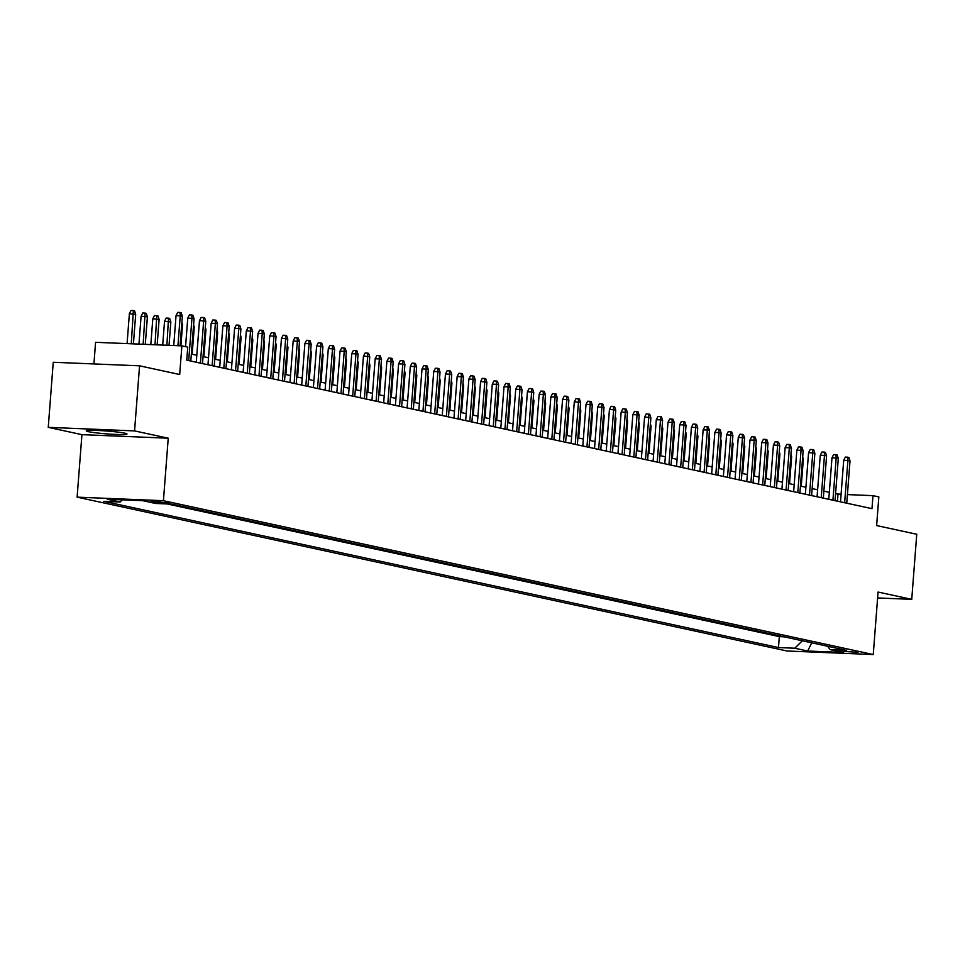 <?xml version="1.0" encoding="UTF-8"?>
<svg xmlns="http://www.w3.org/2000/svg" width="965" height="965" viewBox="0 0 965 965"><rect width="100%" height="100%" fill="white"/><g stroke="black" fill="none" stroke-linecap="round" stroke-linejoin="round"><path stroke-width="1.45" d="M124.823 433.189A20.422 1.423 -175.6 0 0 101.988 430.68A20.422 1.423 -175.6 0 0 86.271 430.873A20.422 1.423 -175.6 0 0 88.442 431.681A20.422 1.423 -175.6 0 0 111.277 434.19A20.422 1.423 -175.6 0 0 126.994 433.997A20.422 1.423 -175.6 0 0 124.823 433.189M858.054 652.28L842.24 651.327L858.054 652.28M77.116 497.144L786.945 650.989L873.253 654.547L163.423 500.702L77.116 497.144L81.928 434.648L168.236 438.207L134.557 430.909L48.25 427.35L81.928 434.648M48.25 427.35L53.256 362.261L139.563 365.819L179.683 374.517L181.89 345.868L95.583 342.31L93.919 363.938M877.607 597.95L911.744 599.349L916.75 534.26L876.63 525.563L878.838 496.915L872.975 495.648L847.415 494.599M134.557 430.909L139.563 365.819M181.89 345.868L187.753 347.135L186.752 360.162L871.974 508.664L872.975 495.648M150.986 501.607L168.887 503.091L151.023 501.1M827.524 646.236L830.262 649.686L846.595 650.362L171.903 504.14L155.57 503.465L142.687 500.666L107.224 499.207L120.118 502.005L103.786 501.33L778.478 647.551L794.798 648.227L802.337 640.772M830.262 649.686L843.145 652.485L807.693 651.025L794.798 648.227M167.138 503.935L779.322 636.623L784.075 636.816M168.236 438.207L163.423 500.702M911.744 599.349L878.066 592.052L873.253 654.547M841.082 494.333L835.581 493.682M829.321 492.331L823.869 491.149M817.608 489.786L812.156 488.604M805.896 487.253L800.431 486.07M794.183 484.719L788.719 483.525M782.47 482.174L777.006 480.992M770.758 479.641L765.293 478.447M759.045 477.096L753.581 475.914M747.332 474.563L741.868 473.381M735.62 472.018L730.155 470.836M723.907 469.485L718.443 468.302M712.194 466.939L706.73 465.757M700.481 464.406L695.017 463.224M688.769 461.861L683.304 460.679M677.056 459.328L671.592 458.146M665.343 456.783L659.879 455.601M653.631 454.25L648.166 453.068M641.906 451.717L636.454 450.522M630.193 449.171L624.741 447.989M618.481 446.638L613.028 445.456M606.768 444.093L601.316 442.911M595.055 441.56L589.591 440.378M583.343 439.015L577.878 437.833M571.63 436.482L566.166 435.299M559.917 433.936L554.453 432.754M548.204 431.403L542.74 430.221M536.492 428.858L531.027 427.676M524.779 426.325L519.315 425.143M513.066 423.792L507.602 422.598M501.354 421.247L495.889 420.065M489.641 418.714L484.177 417.519M477.928 416.168L472.464 414.986M466.216 413.635L460.751 412.453M454.503 411.09L449.039 409.908M442.79 408.557L437.326 407.375M431.066 406.012L425.613 404.83M419.353 403.479L413.901 402.296M407.64 400.933L402.188 399.751M395.927 398.4L390.475 397.218M384.215 395.867L378.75 394.673M372.502 393.322L367.038 392.14M360.789 390.789L355.325 389.595M349.077 388.244L343.612 387.062M337.364 385.711L331.9 384.528M325.651 383.165L320.187 381.983M313.939 380.632L308.474 379.45M302.226 378.087L296.762 376.905M290.513 375.554L285.049 374.372M278.801 373.009L273.336 371.827M267.088 370.476L261.624 369.293M255.375 367.93L249.911 366.748M243.663 365.397L238.198 364.215M231.95 362.864L226.486 361.67M220.225 360.319L214.773 359.137M208.512 357.786L203.06 356.592M196.8 355.241L191.347 354.058M837.451 501.185L837.994 494.213M122.302 499.834L120.118 502.005M779.322 636.623L778.478 647.551M807.693 651.025L811.734 642.811M177.934 345.711L180.238 315.796L176.04 315.627L177.693 312.383L180.033 312.479L180.238 315.796L182.337 316.255L180.069 345.796M176.04 315.627L173.736 345.53M180.033 312.479L181.203 312.732L182.337 316.255M129.382 313.697L131.047 310.453L133.375 310.549L134.545 310.802L135.691 314.325L129.382 313.697L127.078 343.612M133.375 310.549L131.276 343.781M135.691 314.325L133.411 343.866M188.694 360.584L191.951 318.329L187.753 318.161L189.405 314.916L191.746 315.012L191.951 318.329L194.061 318.788L190.805 361.043M187.753 318.161L185.557 346.664M191.746 315.012L192.916 315.266L194.061 318.788M200.406 363.117L203.663 320.875L199.466 320.706L201.13 317.461L203.458 317.545L203.663 320.875L205.774 321.333L202.517 363.576M199.466 320.706L196.269 362.225M203.458 317.545L204.628 317.811L205.774 321.333M212.119 365.663L215.376 323.408L211.178 323.239L212.843 319.994L215.171 320.091L215.376 323.408L217.487 323.866L214.23 366.121M211.178 323.239L207.982 364.758M215.171 320.091L216.341 320.344L217.487 323.866M223.832 368.196L227.089 325.953L222.891 325.772L224.555 322.527L226.884 322.624L227.089 325.953L229.2 326.411L225.943 368.654M222.891 325.772L219.694 367.303M226.884 322.624L228.054 322.877L229.2 326.411M141.095 316.243L142.76 312.998L145.088 313.094L146.258 313.348L147.404 316.87L141.095 316.243L138.948 344.095M145.088 313.094L143.146 344.276M147.404 316.87L145.281 344.36M152.808 318.776L154.472 315.531L156.8 315.627L157.971 315.881L159.116 319.403L152.808 318.776L150.817 344.589M156.8 315.627L155.015 344.758M159.116 319.403L157.162 344.855M164.52 321.321L166.185 318.076L168.513 318.173L169.683 318.426L170.829 321.948L164.52 321.321L162.699 345.084M168.513 318.173L166.897 345.253M170.829 321.948L169.032 345.337M181.866 322.406L182.542 324.481L180.901 345.832M182.542 324.481L181.722 324.312M235.544 370.741L238.801 328.486L234.604 328.317L236.268 325.072L238.596 325.169L238.801 328.486L240.912 328.944L237.655 371.187M234.604 328.317L231.407 369.836M238.596 325.169L239.766 325.422L240.912 328.944M193.579 324.94L194.255 327.026L192.156 354.239M194.255 327.026L193.434 326.846M247.269 373.274L250.514 331.031L246.316 330.85L247.981 327.605L250.309 327.702L250.514 331.031L252.625 331.49L249.368 373.732M246.316 330.85L243.12 372.381M250.309 327.702L251.479 327.955L252.625 331.49M258.982 375.807L262.227 333.564L258.029 333.395L259.694 330.151L262.022 330.247L262.227 333.564L264.338 334.023L261.081 376.266M258.029 333.395L254.832 374.915M262.022 330.247L263.192 330.5L264.338 334.023M270.695 378.352L273.939 336.109L269.742 335.929L271.406 332.684L273.734 332.78L273.939 336.109L276.05 336.568L272.793 378.811M269.742 335.929L266.545 377.448M273.734 332.78L274.904 333.034L276.05 336.568M282.407 380.885L285.652 338.643L281.454 338.474L283.119 335.229L285.447 335.325L285.652 338.643L287.763 339.101L284.506 381.344M281.454 338.474L278.258 379.993M285.447 335.325L286.617 335.579L287.763 339.101M294.12 383.431L297.365 341.188L293.167 341.007L294.832 337.762L297.16 337.859L297.365 341.188L299.476 341.634L296.231 383.889M293.167 341.007L289.97 382.526M297.16 337.859L298.33 338.112L299.476 341.634M205.292 327.485L205.967 329.56L203.88 356.773M205.967 329.56L205.147 329.379M217.004 330.018L217.68 332.105L215.593 359.318M217.68 332.105L216.86 331.924M228.717 332.563L229.393 334.638L227.306 361.851M229.393 334.638L228.572 334.457M240.442 335.096L241.105 337.183L239.018 364.396M241.105 337.183L240.285 337.002M252.155 337.641L252.818 339.716L250.731 366.929M252.818 339.716L251.998 339.535M305.833 385.964L309.077 343.721L304.88 343.552L306.544 340.307L308.872 340.404L309.077 343.721L311.188 344.179L307.944 386.422M304.88 343.552L301.683 385.071M308.872 340.404L310.042 340.657L311.188 344.179M263.867 340.175L264.531 342.249L262.444 369.474M264.531 342.249L263.71 342.08M317.545 388.509L320.79 346.254L316.592 346.085L318.257 342.84L320.585 342.937L320.79 346.254L322.901 346.712L319.656 388.967M316.592 346.085L313.396 387.604M320.585 342.937L321.767 343.19L322.901 346.712M275.58 342.72L276.243 344.794L274.156 372.007M276.243 344.794L275.435 344.614M329.258 391.042L332.503 348.799L328.305 348.63L329.97 345.386L332.298 345.482L332.503 348.799L334.614 349.258L331.369 391.501M328.305 348.63L325.108 390.149M332.298 345.482L333.48 345.735L334.614 349.258M287.293 345.253L287.968 347.328L285.869 374.541M287.968 347.328L287.148 347.159M340.971 393.587L344.216 351.332L340.018 351.163L341.682 347.919L344.022 348.015L344.216 351.332L346.326 351.791L343.082 394.046M340.018 351.163L336.833 392.683M344.022 348.015L345.193 348.269L346.326 351.791M299.005 347.798L299.681 349.873L297.582 377.086M299.681 349.873L298.861 349.692M352.683 396.12L355.94 353.878L351.73 353.697L353.395 350.452L355.735 350.548L355.94 353.878L358.039 354.336L354.794 396.579M351.73 353.697L348.546 395.228M355.735 350.548L356.905 350.802L358.039 354.336M310.718 350.331L311.393 352.406L309.295 379.619M311.393 352.406L310.573 352.237M364.396 398.666L367.653 356.411L363.443 356.242L365.108 352.997L367.448 353.094L367.653 356.411L369.752 356.869L366.507 399.112M363.443 356.242L360.259 397.761M367.448 353.094L368.618 353.347L369.752 356.869M322.431 352.864L323.106 354.951L321.007 382.164M323.106 354.951L322.286 354.77M376.109 401.199L379.366 358.956L375.168 358.775L376.82 355.53L379.161 355.627L379.366 358.956L381.465 359.414L378.22 401.657M375.168 358.775L371.971 400.306M379.161 355.627L380.331 355.88L381.465 359.414M387.821 403.744L391.078 361.489L386.881 361.32L388.533 358.075L390.873 358.172L391.078 361.489L393.177 361.947L389.932 404.19M386.881 361.32L383.684 402.839M390.873 358.172L392.043 358.425L393.177 361.947M399.534 406.277L402.791 364.034L398.593 363.853L400.246 360.608L402.586 360.705L402.791 364.034L404.902 364.493L401.645 406.735M398.593 363.853L395.397 405.384M402.586 360.705L403.756 360.958L404.902 364.493M411.247 408.81L414.504 366.567L410.306 366.398L411.971 363.154L414.299 363.25L414.504 366.567L416.615 367.026L413.358 409.269M410.306 366.398L407.109 407.918M414.299 363.25L415.469 363.503L416.615 367.026M422.959 411.355L426.216 369.113L422.019 368.932L423.683 365.687L426.011 365.783L426.216 369.113L428.327 369.559L425.07 411.814M422.019 368.932L418.822 410.451M426.011 365.783L427.181 366.037L428.327 369.559M434.672 413.889L437.929 371.646L433.731 371.477L435.396 368.232L437.724 368.328L437.929 371.646L440.04 372.104L436.783 414.347M433.731 371.477L430.535 412.996M437.724 368.328L438.894 368.582L440.04 372.104M446.385 416.434L449.642 374.191L445.444 374.01L447.109 370.765L449.437 370.862L449.642 374.191L451.753 374.637L448.496 416.892M445.444 374.01L442.247 415.529M449.437 370.862L450.607 371.115L451.753 374.637M458.11 418.967L461.354 376.724L457.157 376.555L458.821 373.31L461.149 373.407L461.354 376.724L463.465 377.182L460.209 419.425M457.157 376.555L453.96 418.074M461.149 373.407L462.319 373.66L463.465 377.182M469.822 421.512L473.067 379.257L468.869 379.088L470.534 375.843L472.862 375.94L473.067 379.257L475.178 379.715L471.921 421.97M468.869 379.088L465.673 420.607M472.862 375.94L474.032 376.193L475.178 379.715M481.535 424.045L484.78 381.802L480.582 381.633L482.247 378.389L484.575 378.473L484.78 381.802L486.891 382.261L483.634 424.504M480.582 381.633L477.385 423.153M484.575 378.473L485.745 378.738L486.891 382.261M493.248 426.59L496.493 384.335L492.295 384.167L493.959 380.922L496.287 381.018L496.493 384.335L498.603 384.794L495.359 427.049M492.295 384.167L489.098 425.686M496.287 381.018L497.457 381.272L498.603 384.794M504.96 429.123L508.205 386.881L504.007 386.7L505.672 383.455L508 383.551L508.205 386.881L510.316 387.339L507.071 429.582M504.007 386.7L500.811 428.231M508 383.551L509.17 383.805L510.316 387.339M516.673 431.669L519.918 389.414L515.72 389.245L517.385 386L519.713 386.096L519.918 389.414L522.029 389.872L518.784 432.115M515.72 389.245L512.524 430.764M519.713 386.096L520.883 386.35L522.029 389.872M528.386 434.202L531.631 391.959L527.433 391.778L529.097 388.533L531.426 388.63L531.631 391.959L533.742 392.417L530.497 434.66M527.433 391.778L524.236 433.309M531.426 388.63L532.608 388.883L533.742 392.417M540.098 436.735L543.343 394.492L539.145 394.323L540.81 391.078L543.138 391.175L543.343 394.492L545.454 394.95L542.209 437.193M539.145 394.323L535.949 435.842M543.138 391.175L544.32 391.428L545.454 394.95M551.811 439.28L555.056 397.037L550.858 396.856L552.523 393.611L554.863 393.708L555.056 397.037L557.167 397.496L553.922 439.738M550.858 396.856L547.674 438.375M554.863 393.708L556.033 393.961L557.167 397.496M563.524 441.813L566.781 399.57L562.571 399.401L564.236 396.157L566.576 396.253L566.781 399.57L568.88 400.029L565.635 442.272M562.571 399.401L559.386 440.921M566.576 396.253L567.746 396.506L568.88 400.029M575.236 444.358L578.493 402.116L574.284 401.935L575.948 398.69L578.288 398.786L578.493 402.116L580.592 402.562L577.347 444.817M574.284 401.935L571.099 443.454M578.288 398.786L579.458 399.04L580.592 402.562M334.143 355.409L334.819 357.484L332.72 384.697M334.819 357.484L333.999 357.303M345.856 357.943L346.531 360.029L344.433 387.242M346.531 360.029L345.711 359.849M357.569 360.488L358.244 362.563L356.145 389.776M358.244 362.563L357.424 362.382M369.281 363.021L369.957 365.108L367.858 392.321M369.957 365.108L369.137 364.927M380.994 365.566L381.67 367.641L379.571 394.854M381.67 367.641L380.849 367.46M392.707 368.099L393.382 370.174L391.283 397.399M393.382 370.174L392.562 370.005M404.419 370.644L405.095 372.719L402.996 399.932M405.095 372.719L404.275 372.538M416.132 373.178L416.808 375.252L414.721 402.465M416.808 375.252L415.987 375.083M427.845 375.723L428.52 377.798L426.433 405.01M428.52 377.798L427.7 377.617M439.558 378.256L440.233 380.331L438.146 407.544M440.233 380.331L439.413 380.162M451.282 380.789L451.946 382.876L449.859 410.089M451.946 382.876L451.125 382.695M462.995 383.334L463.658 385.409L461.572 412.622M463.658 385.409L462.838 385.24M474.708 385.867L475.371 387.954L473.284 415.167M475.371 387.954L474.563 387.773M486.42 388.413L487.084 390.487L484.997 417.7M487.084 390.487L486.276 390.306M498.133 390.946L498.808 393.032L496.71 420.245M498.808 393.032L497.988 392.852M509.846 393.491L510.521 395.566L508.422 422.779M510.521 395.566L509.701 395.385M521.558 396.024L522.234 398.111L520.135 425.324M522.234 398.111L521.414 397.93M533.271 398.569L533.947 400.644L531.848 427.857M533.947 400.644L533.126 400.463M586.949 446.892L590.206 404.649L586.008 404.48L587.661 401.235L590.001 401.331L590.206 404.649L592.305 405.107L589.06 447.35M586.008 404.48L582.812 445.999M590.001 401.331L591.171 401.585L592.305 405.107M598.662 449.437L601.919 407.182L597.721 407.013L599.374 403.768L601.714 403.865L601.919 407.182L604.018 407.64L600.773 449.895M597.721 407.013L594.524 448.532M601.714 403.865L602.884 404.118L604.018 407.64M610.375 451.97L613.631 409.727L609.434 409.558L611.086 406.313L613.426 406.41L613.631 409.727L615.742 410.185L612.486 452.428M609.434 409.558L606.237 451.077M613.426 406.41L614.596 406.663L615.742 410.185M622.087 454.515L625.344 412.26L621.146 412.091L622.811 408.846L625.139 408.943L625.344 412.26L627.455 412.718L624.198 454.973M621.146 412.091L617.95 453.61M625.139 408.943L626.309 409.196L627.455 412.718M633.8 457.048L637.057 414.805L632.859 414.624L634.524 411.38L636.852 411.476L637.057 414.805L639.168 415.264L635.911 457.506M632.859 414.624L629.663 456.156M636.852 411.476L638.022 411.729L639.168 415.264M645.513 459.593L648.77 417.338L644.572 417.169L646.236 413.925L648.564 414.021L648.77 417.338L650.88 417.797L647.624 460.04M644.572 417.169L641.375 458.689M648.564 414.021L649.735 414.274L650.88 417.797M657.225 462.126L660.482 419.884L656.284 419.703L657.949 416.458L660.277 416.554L660.482 419.884L662.593 420.342L659.336 462.585M656.284 419.703L653.088 461.234M660.277 416.554L661.447 416.808L662.593 420.342M668.95 464.66L672.195 422.417L667.997 422.248L669.662 419.003L671.99 419.1L672.195 422.417L674.306 422.875L671.049 465.118M667.997 422.248L664.801 463.767M671.99 419.1L673.16 419.353L674.306 422.875M680.663 467.205L683.908 424.962L679.71 424.781L681.374 421.536L683.702 421.633L683.908 424.962L686.019 425.42L682.762 467.663M679.71 424.781L676.513 466.312M683.702 421.633L684.873 421.886L686.019 425.42M692.375 469.738L695.62 427.495L691.423 427.326L693.087 424.081L695.415 424.178L695.62 427.495L697.731 427.953L694.474 470.196M691.423 427.326L688.226 468.845M695.415 424.178L696.585 424.431L697.731 427.953M544.984 401.102L545.659 403.177L543.56 430.39M545.659 403.177L544.839 403.008M556.696 403.647L557.372 405.722L555.273 432.935M557.372 405.722L556.552 405.541M568.409 406.181L569.085 408.255L566.986 435.468M569.085 408.255L568.264 408.086M580.122 408.714L580.797 410.8L578.698 438.014M580.797 410.8L579.977 410.62M591.835 411.259L592.51 413.334L590.411 440.547M592.51 413.334L591.69 413.165M603.547 413.792L604.223 415.879L602.124 443.092M604.223 415.879L603.402 415.698M615.26 416.337L615.935 418.412L613.837 445.625M615.935 418.412L615.115 418.231M626.973 418.87L627.648 420.957L625.561 448.17M627.648 420.957L626.828 420.776M638.685 421.416L639.361 423.49L637.274 450.703M639.361 423.49L638.541 423.309M650.398 423.949L651.073 426.035L648.987 453.248M651.073 426.035L650.253 425.855M704.088 472.283L707.333 430.04L703.135 429.859L704.8 426.614L707.128 426.711L707.333 430.04L709.444 430.487L706.199 472.741M703.135 429.859L699.939 471.378M707.128 426.711L708.298 426.964L709.444 430.487M662.123 426.494L662.786 428.569L660.699 455.782M662.786 428.569L661.966 428.388M715.801 474.816L719.046 432.573L714.848 432.404L716.513 429.16L718.841 429.256L719.046 432.573L721.157 433.032L717.912 475.275M714.848 432.404L711.651 473.924M718.841 429.256L720.011 429.509L721.157 433.032M727.514 477.361L730.758 435.119L726.561 434.938L728.225 431.693L730.553 431.789L730.758 435.119L732.869 435.565L729.624 477.82M726.561 434.938L723.364 476.457M730.553 431.789L731.723 432.043L732.869 435.565M739.226 479.894L742.471 437.652L738.273 437.483L739.938 434.238L742.266 434.334L742.471 437.652L744.582 438.11L741.337 480.353M738.273 437.483L735.077 479.002M742.266 434.334L743.448 434.588L744.582 438.11M750.939 482.44L754.184 440.185L749.986 440.016L751.651 436.771L753.991 436.868L754.184 440.185L756.295 440.643L753.05 482.898M749.986 440.016L746.789 481.535M753.991 436.868L755.161 437.121L756.295 440.643M762.652 484.973L765.896 442.73L761.699 442.561L763.363 439.316L765.703 439.401L765.896 442.73L768.007 443.188L764.763 485.431M761.699 442.561L758.514 484.08M765.703 439.401L766.873 439.666L768.007 443.188M774.364 487.518L777.621 445.263L773.411 445.094L775.076 441.849L777.416 441.946L777.621 445.263L779.72 445.721L776.475 487.976M773.411 445.094L770.227 486.613M777.416 441.946L778.586 442.199L779.72 445.721M786.077 490.051L789.334 447.808L785.124 447.627L786.789 444.382L789.129 444.479L789.334 447.808L791.433 448.267L788.188 490.51M785.124 447.627L781.94 489.159M789.129 444.479L790.299 444.732L791.433 448.267M797.79 492.596L801.047 450.341L796.849 450.173L798.501 446.928L800.841 447.024L801.047 450.341L803.145 450.8L799.901 493.043M796.849 450.173L793.652 491.692M800.841 447.024L802.012 447.278L803.145 450.8M809.502 495.129L812.759 452.887L808.561 452.706L810.214 449.461L812.554 449.557L812.759 452.887L814.858 453.345L811.613 495.588M808.561 452.706L805.365 494.237M812.554 449.557L813.724 449.811L814.858 453.345M821.215 497.663L824.472 455.42L820.274 455.251L821.927 452.006L824.267 452.103L824.472 455.42L826.583 455.878L823.326 498.121M820.274 455.251L817.078 496.77M824.267 452.103L825.437 452.356L826.583 455.878M673.835 429.027L674.499 431.102L672.412 458.327M674.499 431.102L673.679 430.933M685.548 431.572L686.212 433.647L684.125 460.86M686.212 433.647L685.403 433.466M697.261 434.105L697.924 436.18L695.837 463.393M697.924 436.18L697.116 436.011M708.973 436.65L709.649 438.725L707.55 465.938M709.649 438.725L708.829 438.544M720.686 439.184L721.362 441.258L719.263 468.471M721.362 441.258L720.541 441.089M732.399 441.717L733.074 443.804L730.975 471.017M733.074 443.804L732.254 443.623M744.111 444.262L744.787 446.337L742.688 473.55M744.787 446.337L743.967 446.168M755.824 446.795L756.5 448.882L754.401 476.095M756.5 448.882L755.679 448.701M767.537 449.34L768.212 451.415L766.114 478.628M768.212 451.415L767.392 451.234M779.25 451.873L779.925 453.96L777.826 481.173M779.925 453.96L779.105 453.779M832.928 500.208L836.185 457.965L831.987 457.784L833.651 454.539L835.98 454.636L836.185 457.965L838.296 458.423L835.039 500.666M831.987 457.784L828.79 499.303M835.98 454.636L837.15 454.889L838.296 458.423M790.962 454.419L791.638 456.493L789.539 483.706M791.638 456.493L790.818 456.312M844.64 502.741L847.897 460.498L843.7 460.329L845.364 457.084L847.692 457.181L847.897 460.498L850.008 460.956L846.751 503.199M843.7 460.329L840.503 501.848M847.692 457.181L848.862 457.434L850.008 460.956M802.675 456.952L803.35 459.038L801.252 486.251M803.35 459.038L802.53 458.858M153.64 501.088L153.556 502.162"/></g></svg>
